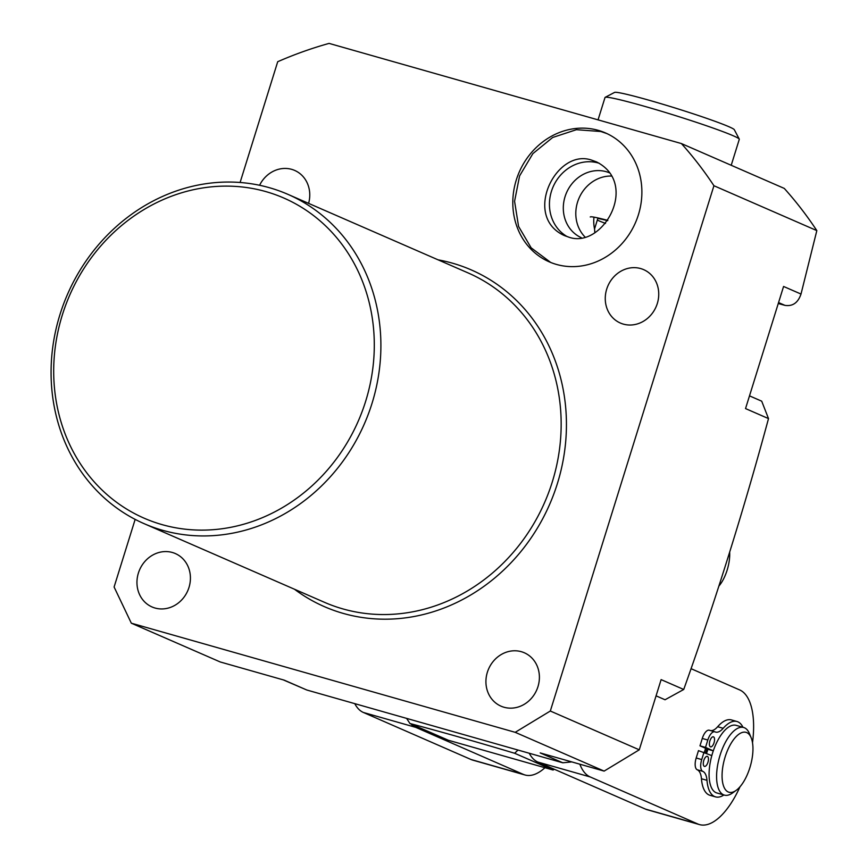 <?xml version="1.0" encoding="UTF-8"?>
<svg xmlns="http://www.w3.org/2000/svg" width="868" height="868" viewBox="0 0 868 868"><rect width="100%" height="100%" fill="white"/><g stroke="black" fill="none" stroke-linecap="round" stroke-linejoin="round"><path stroke-width="1.3" d="M593.983 217.141A35.36 31.877 113.6 0 0 594.547 228.968L597.824 218.443A44.398 2.322 -162.7 0 1 607.622 220.667M594.547 228.968L594.84 232.711M581.289 237.68A35.36 31.877 113.6 0 1 565.046 196.689A35.36 31.877 -66.4 0 1 609.553 172.862M597.575 162.403A42.467 38.279 -66.4 0 0 595.665 162.359M565.469 236.02A42.467 38.279 113.6 0 1 564.146 234.642M638.414 214.743A70.319 63.386 -66.4 0 0 605.452 132.923A70.319 63.386 -66.4 0 0 516.276 180.023A70.319 63.386 -66.4 0 0 549.238 261.843A70.319 63.386 -66.4 0 0 638.414 214.743M135.158 519.389L114.099 587.007L131.328 623.191L515.201 732.321L550.323 711.022L713.93 185.73A414.644 373.739 -66.4 0 0 681.391 143.556L329.102 43.4A414.644 373.739 -66.4 0 0 277.717 61.715L240.1 182.475M657.304 303.529A29.132 26.257 113.6 0 1 620.349 323.037A29.132 26.257 113.6 0 1 606.699 289.142A29.132 26.257 113.6 0 1 643.644 269.633A29.132 26.257 113.6 0 1 657.304 303.529M259.586 185.264A29.132 26.257 113.6 0 1 294.664 170.421A29.132 26.257 113.6 0 1 308.607 203.362M188.985 587.452A29.132 26.257 113.6 0 1 152.041 606.96A29.132 26.257 113.6 0 1 138.392 573.064A29.132 26.257 113.6 0 1 175.336 553.556A29.132 26.257 113.6 0 1 188.985 587.452M537.965 686.664A29.132 26.257 113.6 0 1 501.02 706.172A29.132 26.257 113.6 0 1 487.36 672.277A29.132 26.257 113.6 0 1 524.315 652.769A29.132 26.257 113.6 0 1 537.965 686.664M59.946 314.628A179.676 161.947 -66.4 0 0 144.164 523.686A179.676 161.947 -66.4 0 0 372.025 403.349A179.676 161.947 -66.4 0 0 287.807 194.302A179.676 161.947 -66.4 0 0 59.946 314.628M62.322 314.997A174.652 157.423 -66.4 0 0 162.132 524.641A174.652 157.423 -66.4 0 0 365.667 401.244A174.652 157.423 -66.4 0 0 265.858 191.6A174.652 157.423 -66.4 0 0 62.322 314.997M749.496 395.862L761.703 401.179L768.505 418.593L745.536 408.578L783.576 286.462L801.012 294.057L816.831 230.606A414.644 373.739 -66.4 0 0 784.281 188.421L681.391 143.556M816.831 230.606L713.93 185.73M801.012 294.057C798.028 302.78 792.668 306.545 784.932 305.362L778.26 303.518M571.784 761.909L562.8 762.788L540.2 752.925L604.128 771.099L639.26 749.811L661.123 679.622L683.724 689.474C715.492 600.537 743.746 510.243 768.505 418.593M683.724 689.474L665.051 699.76L656.067 695.843M131.328 623.191L220.255 661.969L284.194 680.143L306.795 690.006L562.8 762.788M550.323 711.022L639.26 749.811M515.201 732.321L604.128 771.099M306.795 690.006L283.402 679.926M598.052 119.86L605.018 97.498A70.319 3.678 17.3 0 1 605.17 97.335A70.319 3.678 17.3 0 1 644.24 106.232A70.319 3.678 -162.7 0 1 739.265 139.108A70.319 3.678 -162.7 0 1 739.297 139.314L731.214 165.278M739.265 139.108L734.306 129.701A62.789 3.288 -162.7 0 0 649.47 100.352A62.789 3.288 17.3 0 0 614.577 92.409L605.17 97.335M607.817 220.396A48.868 2.561 -162.7 0 0 590.262 216.989M597.314 220.092A44.398 2.322 -162.7 0 0 598.367 220.57A44.398 2.322 -162.7 0 0 605.528 223.412M599.256 163.292A40.188 36.217 -66.4 0 0 551.419 191.383A40.188 36.217 -66.4 0 0 567.26 236.638M584.945 236.931A35.36 31.877 113.6 0 1 577.545 202.136A35.36 31.877 113.6 0 1 611.495 176.052M544.952 767.724A70.319 30.228 -74.1 0 1 525.031 774.994L472.691 760.108A70.319 30.228 -74.1 0 1 471.031 759.511L363.377 712.465A70.319 30.228 -74.1 0 1 354.914 703.926M525.031 774.994A70.319 30.228 -74.1 0 1 523.371 774.397L415.718 727.351A70.319 30.228 -74.1 0 1 410.911 723.923M406.929 718.878L409.935 723.5L448.387 740.263L553.079 770.024L514.626 753.261C475.957 741.695 441.053 731.778 409.935 723.5M514.626 753.261L517.805 750.245M740.003 786.777A70.319 30.228 -74.1 0 1 699.521 824.6L647.181 809.714A70.319 30.228 -74.1 0 1 645.51 809.117L537.867 762.071A70.319 30.228 -74.1 0 1 529.371 753.467M699.521 824.6A70.319 30.228 -74.1 0 1 697.861 824.003L590.207 776.947A70.319 30.228 -74.1 0 1 579.857 764.198M554.337 769.265L553.079 770.024M691.047 668.675L739.644 689.919A70.319 30.228 -74.1 0 1 752.502 742.78M705.641 748.303A35.165 15.114 105.9 0 0 704.794 750.863A35.165 15.114 105.9 0 0 704.349 752.339M705.608 752.892A35.165 15.114 -74.1 0 1 706.107 751.232A35.165 15.114 105.9 0 1 706.888 748.856L707.93 749.312A32.55 13.996 105.9 0 0 707.149 751.688A32.55 13.996 -74.1 0 0 706.65 753.337M706.888 748.856L699.977 745.829L705.521 747.402L707.811 740.035A10.449 4.492 -74.1 0 1 714.82 731.789A10.449 4.492 -74.1 0 1 715.069 731.887A21.678 9.32 105.9 0 0 715.579 732.071A21.678 9.32 105.9 0 0 723.196 728.306A39.179 16.85 -74.1 0 1 736.965 721.503A39.179 16.85 -74.1 0 1 742.965 727.286M707.93 749.312L713.301 750.831L705.521 747.402M723.901 794.98A39.179 16.85 -74.1 0 1 715.536 796.878L710.002 795.305A39.179 16.85 -74.1 0 1 701.442 778.748A21.678 9.32 105.9 0 0 697.232 769.764A10.449 4.492 -74.1 0 1 696.19 757.992L698.48 750.625L711.814 755.605M710.686 730.617A21.678 9.32 105.9 0 0 717.652 726.733A39.179 16.85 -74.1 0 1 731.431 719.93L736.965 721.503M699.977 745.829L702.277 738.451A10.449 4.492 -74.1 0 1 709.275 730.216A10.449 4.492 -74.1 0 1 709.525 730.303M713.518 736.867A5.219 2.246 105.9 0 0 713.387 736.823A5.219 2.246 105.9 0 0 709.84 741.088A5.219 2.246 105.9 0 0 710.404 746.827A5.219 2.246 105.9 0 0 710.534 746.871A5.219 2.246 105.9 0 0 714.082 742.607A5.219 2.246 105.9 0 0 713.518 736.867M715.536 796.878A39.179 16.85 -74.1 0 1 706.986 780.321A21.678 9.32 105.9 0 0 702.765 771.348A10.449 4.492 -74.1 0 1 701.724 759.565L704.024 752.198M707.42 756.397A5.219 2.246 105.9 0 0 707.301 756.354A5.219 2.246 105.9 0 0 703.753 760.618A5.219 2.246 105.9 0 0 704.317 766.357A5.219 2.246 105.9 0 0 704.447 766.411A5.219 2.246 105.9 0 0 707.984 762.147A5.219 2.246 105.9 0 0 707.42 756.397M716.903 792.983A35.165 15.114 -74.1 0 1 712.563 753.066A35.165 15.114 105.9 0 1 736.129 725.344L743.637 727.482A35.165 15.114 105.9 0 0 720.071 755.203A35.165 15.114 -74.1 0 0 724.411 795.121L716.903 792.983M736.151 790.379A31.139 13.389 -74.1 0 1 723.413 785.605A31.139 13.389 -74.1 0 1 725.149 756.885A31.139 13.389 105.9 0 1 751.135 737.691A31.139 13.389 105.9 0 1 749.876 767.692A31.139 13.389 -74.1 0 1 736.151 790.379L732.494 793.005A35.165 15.114 -74.1 0 1 724.411 795.121M751.135 737.691L749.399 733.525A35.165 15.114 105.9 0 0 743.637 727.482M729.663 552.2A26.116 11.23 105.9 0 1 727.145 570.113A26.116 11.23 -74.1 0 1 718.878 586.095M438.09 259.836A183.691 165.571 113.6 0 1 557.365 483.65A183.691 165.571 113.6 0 1 294.447 589.22M287.807 194.302L468.069 272.91A179.676 161.947 113.6 0 1 552.287 481.957A179.676 161.947 113.6 0 1 324.426 602.294L144.164 523.686M778.553 302.574L784.932 305.362M415.718 727.351L363.377 712.465M537.867 762.071L590.207 776.947M645.51 809.117L697.861 824.003M523.371 774.397L471.031 759.511M702.277 738.451L707.811 740.035M717.652 726.733L723.196 728.306M701.442 778.748L706.986 780.321M697.232 769.764L702.765 771.348M696.19 757.992L701.724 759.565M596.403 161.86L592.627 160.504C556.876 146.442 521.69 216.295 564.276 235.521L568.052 236.877C602.338 250.364 640.063 183.81 596.403 161.86M606.927 133.596L600.862 131.513L576.417 129.69L552.666 137.48L532.865 153.636L519.585 175.911L514.572 201.289L518.565 226.407L531.151 247.825L550.724 262.472M714.82 731.789L709.275 730.216"/></g></svg>
